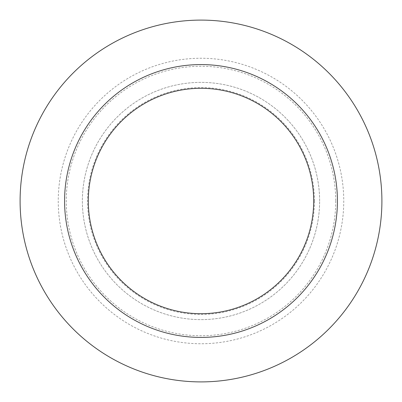 <?xml version="1.0" encoding="UTF-8"?>
<svg xmlns="http://www.w3.org/2000/svg" width="402" height="402" viewBox="0 0 402 402"><rect width="100%" height="100%" fill="white"/><g stroke="black" fill="none" stroke-linecap="round" stroke-linejoin="round"><path stroke-width="0.3" stroke-dasharray="2.01 1.51" d="M314.434 201A113.434 113.434 0 0 0 201 87.566A113.434 113.434 0 0 0 87.566 201A113.434 113.434 0 0 0 201 314.434A113.434 113.434 0 0 0 314.434 201M319.625 201A118.625 118.625 0 0 0 201 82.375A118.625 118.625 0 0 0 82.375 201A118.625 118.625 0 0 0 201 319.625A118.625 118.625 0 0 0 319.625 201A118.625 118.625 0 0 0 201 82.375A118.625 118.625 0 0 0 82.375 201A118.625 118.625 0 0 0 201 319.625A118.625 118.625 0 0 0 319.625 201M381.9 201A180.9 180.9 0 0 0 201 20.1A180.9 180.9 0 0 0 20.1 201A180.9 180.9 0 0 0 201 381.9A180.9 180.9 0 0 0 381.9 201M337.419 201A136.419 136.419 0 0 0 201 64.581A136.419 136.419 0 0 0 64.581 201A136.419 136.419 0 0 0 201 337.419A136.419 136.419 0 0 0 337.419 201M88.309 201A112.691 112.691 0 0 0 201 313.691A112.691 112.691 0 0 0 313.691 201A112.691 112.691 0 0 0 201 88.309A112.691 112.691 0 0 0 88.309 201M335.735 201A134.735 134.735 0 0 1 201 335.735A134.735 134.735 0 0 1 66.265 201A134.735 134.735 0 0 1 201 66.265A134.735 134.735 0 0 1 335.735 201M58.25 201A142.75 142.75 0 0 0 201 343.75A142.75 142.75 0 0 0 343.75 201A142.75 142.75 0 0 0 201 58.25A142.75 142.75 0 0 0 58.25 201"/><path stroke-width="0.6" d="M381.9 201A180.9 180.9 0 0 0 201 20.1A180.9 180.9 0 0 0 20.1 201A180.9 180.9 0 0 0 201 381.9A180.9 180.9 0 0 0 381.9 201M337.419 201A136.419 136.419 0 0 0 201 64.581A136.419 136.419 0 0 0 64.581 201A136.419 136.419 0 0 0 201 337.419A136.419 136.419 0 0 0 337.419 201M88.309 201A112.691 112.691 0 0 0 201 313.691A112.691 112.691 0 0 0 313.691 201A112.691 112.691 0 0 0 201 88.309A112.691 112.691 0 0 0 88.309 201"/></g></svg>
